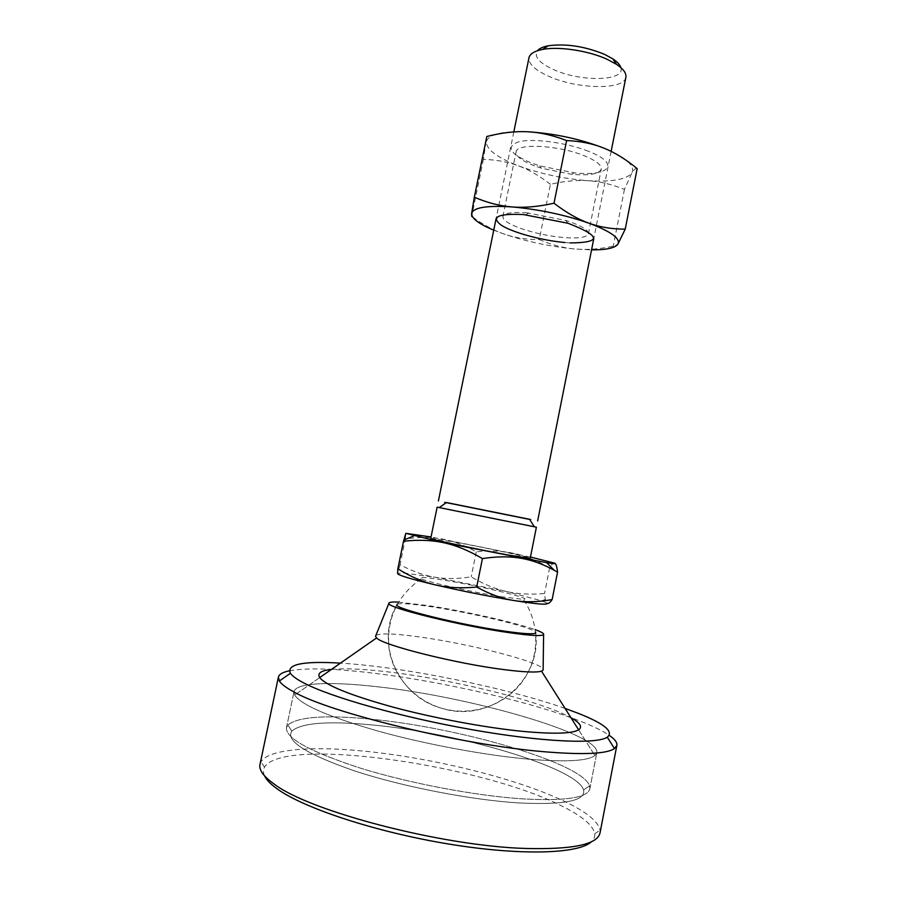 <?xml version="1.0" encoding="UTF-8"?>
<svg xmlns="http://www.w3.org/2000/svg" width="897" height="897" viewBox="0 0 897 897"><rect width="100%" height="100%" fill="white"/><g stroke="black" fill="none" stroke-linecap="round" stroke-linejoin="round"><path stroke-width="0.67" stroke-dasharray="4.49 3.36" d="M370.607 724.798C456.024 732.277 576.939 767.327 583.566 789.921C586.156 800.763 564.561 805.091 518.78 802.938C471.104 799.978 403.336 786.848 355.436 771.196C306.527 754.299 285.324 740.933 291.828 731.1C301.358 722.915 327.618 720.807 370.607 724.798C456.024 732.277 576.939 767.327 583.566 789.921C586.156 800.763 564.561 805.091 518.78 802.938C471.104 799.978 403.336 786.848 355.436 771.196C306.527 754.299 285.324 740.933 291.828 731.1C301.358 722.915 327.618 720.807 370.607 724.798M369.452 719.046C457.492 726.996 582.097 762.798 589.587 785.839L589.834 788.855C587.681 797.803 565.402 801.156 522.985 798.902C476.027 795.886 409.851 783.417 360.706 768.236C310.239 751.832 285.493 738.321 286.468 727.68L287.859 725C297.894 716.793 325.095 714.808 369.452 719.046C457.492 726.996 582.097 762.798 589.587 785.839L589.834 788.855C587.681 797.803 565.402 801.156 522.985 798.902C476.027 795.886 409.851 783.417 360.706 768.236C310.239 751.832 285.493 738.321 286.468 727.68L287.859 725C297.894 716.793 325.095 714.808 369.452 719.046M530.766 759.378C487.138 755.678 426.535 744.521 378.545 731.223C328.952 716.938 301 704.874 294.698 695.04L294.037 691.643C295.887 682.651 330.567 681.428 376.123 686.62C467.987 696.296 600.272 733.712 596.819 752.695L594.89 755.566C587.984 760.891 566.601 762.158 530.766 759.378C487.138 755.678 426.535 744.521 378.545 731.223C328.952 716.938 301 704.874 294.698 695.04L294.037 691.643C295.887 682.651 330.567 681.428 376.123 686.62C467.987 696.296 600.272 733.712 596.819 752.695L594.89 755.566C587.984 760.891 566.601 762.158 530.766 759.378M375.877 635.468C379.767 633.047 393.929 633.484 418.361 636.803C468.279 643.441 540.992 661.952 543.134 669.196M398.403 602.111L427.88 605.553C464.399 611.081 515.977 622.619 535.296 629.716M397.214 604.163C400.847 602.997 412.306 603.883 431.592 606.798C472.282 612.875 531.955 627.194 535.599 632.06M620.802 67.555C625.871 81.246 581.267 82.21 553.987 69.775C539.321 63.126 533.805 56.78 537.426 50.748M625.871 77.31C624.334 90.193 577.881 89.296 549.424 76.57C535.251 70.325 528.434 64.068 528.972 57.767M430.762 538.323L454.891 542.068C485.58 547.719 531.383 557.598 530.194 558.383M439.216 507.567L534.309 526.741M500.885 596.707L523.332 599.353C534.982 599.118 481.969 586.335 445.798 580.449C425.907 577.208 417.699 576.648 421.209 578.767C426.86 581.884 471.687 592.031 500.885 596.707M529.678 519.441L446.325 502.634M446.37 502.6L529.645 519.385M555.075 563.394L554.783 563.204C553.539 562.598 551.823 564.123 549.626 567.79C536.989 560.524 525.014 555.703 513.678 553.326C502.342 550.87 489.863 550.377 476.251 551.834C464.837 545.354 453.647 541.104 442.692 539.086C431.771 537 419.325 536.933 405.332 538.873L400.028 564.673C412.284 571.266 423.911 575.448 434.91 577.242C445.932 579.092 458.031 578.946 471.217 576.805C483.113 583.947 494.729 588.824 506.065 591.415C517.378 594.072 530.194 594.767 544.546 593.5L545.309 599.42L546.89 603.143L541.721 600.844L506.065 591.415L434.91 577.242L403.672 573.004L397.584 573.396L400.028 564.673M476.251 551.834L471.217 576.805M405.332 538.873L405.836 533.334M549.626 567.79L544.546 593.5M530.463 557.015L431.031 536.967M534.489 165.844C521.953 160.955 515.82 156.313 516.078 151.918C516.156 143.004 558.326 145.056 584.07 155.663C595.978 160.541 601.719 165.014 601.282 169.096C599.14 174.04 589.273 175.778 571.681 174.31L541.351 168.188L534.489 165.844M526.92 212.824C512.142 211.827 504.125 213.082 502.881 216.592C502.78 220.214 509.059 224.272 521.729 228.769C534.948 233.198 548.762 236.113 563.17 237.514C578.408 238.714 586.817 237.492 588.387 233.837C588.679 230.473 582.803 226.56 570.761 222.097L565.76 220.427L526.92 212.824M588.533 151.324C567.005 142.679 533.367 138.127 518.847 141.748C505.303 146.727 509.631 153.869 531.831 163.176L539.635 165.855L574.158 172.818C609.545 176.821 621.105 163.871 588.533 151.324M570.2 242.93L564.931 242.538M637.173 168.625C635.625 168.165 633.854 169.6 631.88 172.93L624.458 189.39C611.676 184.3 599.577 181.407 588.14 180.701C576.693 179.927 564.123 181.138 550.422 184.322L539.276 239.533C551.319 244.791 563.058 247.942 574.495 248.985L583.51 249.433C592.356 249.512 602.268 248.435 613.223 246.204L614.367 246.899M624.458 189.39L613.223 246.204M550.422 184.322C539.635 175.924 529.073 169.791 518.713 165.923C508.408 161.987 496.635 159.801 483.416 159.352L486.813 136.49M483.416 159.352L471.687 216.334M472.641 217.029C482.81 224.34 492.464 229.722 501.602 233.153L504.787 234.296C515.248 237.873 526.741 239.622 539.276 239.533M527.47 131.758C501.972 130.962 488.282 134.337 486.376 141.872C486.421 149.608 497.196 157.625 518.713 165.923C540.779 173.94 563.921 178.873 588.14 180.701C612.046 182.102 626.633 179.512 631.88 172.93C635.379 165.788 626.039 157.513 603.872 148.117M493.742 230.17L504.787 234.296C527.066 241.663 550.298 246.552 574.495 248.985L591.549 249.893M600.015 832.954L600.071 830.173C598.265 821.843 587.501 812.772 567.745 802.95C518.802 778.461 426.602 756.115 354.932 750.318C306.729 746.282 268.214 749.825 261.016 761.811L259.995 764.401M289.305 670.821C306.303 667.749 333.505 668.433 370.887 672.862C441.75 681.182 533.827 702.34 583.409 722.41C594.7 726.974 603.311 731.279 609.254 735.327M331.43 669.42C344.549 668.13 363.599 668.971 388.558 671.954C453.075 679.5 541.967 701.331 570.952 717.723M264.525 775.838C263.056 772.62 263.056 769.727 264.537 767.159C283.329 735.865 484.313 765.242 563.585 806.941C582.758 816.606 593.141 825.543 594.745 833.739C595.115 836.677 594.005 839.345 591.392 841.745M565.065 708.417C505.74 687.506 403.258 666.841 340.468 663.13M583.566 789.921L589.587 785.839L583.566 789.921M286.468 727.68L294.037 691.643L286.468 727.68M319.702 677.605L294.698 695.04L319.702 677.605M396.743 605.015C374.554 643.53 398.324 697.081 441.941 708.327C489.358 723.711 542.102 681.843 535.7 633.035M578.599 729.81L594.89 755.566L578.599 729.81M589.834 788.855L596.819 752.695L589.834 788.855M291.828 731.1L287.859 725L291.828 731.1M421.209 578.767C396.485 596.415 385.811 620.107 389.208 649.843C393.693 677.089 414.919 700.535 441.941 708.327C471.003 716.703 503.968 706.017 521.852 682.258C539.759 658.544 540.499 624.234 523.332 599.353M611.137 151.38L593.825 238.456M513.813 131.926L496.075 218.745M403.672 573.004L399.053 568.485M541.721 600.844L545.309 599.42M502.881 216.592L516.078 151.918M528.927 213.004L525.743 214.753M565.76 220.427L568.025 223.275M571.681 174.31L574.158 172.818M541.351 168.188L539.635 165.855M588.387 233.837L601.282 169.096M594.745 833.739L600.071 830.173M264.537 767.159L261.016 761.811"/><path stroke-width="1.35" d="M543.134 669.196L543.122 670.149L541.53 671.18C536.742 672.649 524.667 672.189 505.303 669.779C456.932 663.903 382.638 645.257 376.594 637.924L375.518 636.354L375.877 635.468M535.296 629.716C541.452 631.948 544.221 633.574 543.604 634.605C541.822 636.321 530.239 635.659 508.834 632.62C460.318 625.77 386.674 607.594 388.861 603.401C388.681 602.212 391.866 601.786 398.403 602.111M535.599 632.06L535.7 633.035C533.67 634.448 523.22 633.809 504.349 631.118C461.338 625.03 396.026 608.996 396.743 605.015L397.214 604.163M537.426 50.748C539.321 48.46 542.932 46.812 548.269 45.781C565.917 43.437 584.609 46.263 604.376 54.28L612.729 58.787C617.248 61.792 619.939 64.719 620.802 67.555M513.813 131.926L528.972 57.767C529.88 53.82 534.421 51.051 542.607 49.436C558.775 46.196 588.297 50.647 606.966 59.213L616.531 64.349C623.449 69.002 626.566 73.319 625.871 77.31L611.137 151.38M534.309 526.741L536.395 527.189L530.194 558.383L507.758 554.951C476.318 549.222 428.542 538.862 430.762 538.323L437.131 507.164L439.216 507.567M536.395 527.189L437.131 507.164M446.325 502.634L529.678 519.441M529.645 519.385C532.022 519.845 532.011 519.812 529.589 519.296L446.459 502.533C444.026 502.073 444.004 502.096 446.37 502.6M431.031 536.967L405.836 533.334L403.515 541.261C418.159 539.59 431.569 540.084 443.768 542.752C455.956 545.32 468.839 550.601 482.429 558.584L476.688 587.064C461.181 588.499 447.345 587.77 435.202 584.855C423.003 582.018 410.546 576.67 397.842 568.821L397.584 573.396C397.595 575.067 410.131 578.89 435.202 584.855C461.877 591.033 488.046 596.236 513.701 600.485C502.04 598.658 489.706 594.184 476.688 587.064M403.515 541.261L397.842 568.821M482.429 558.584C497.308 556.308 510.528 556.263 522.088 558.45C532.717 560.401 543.436 564.336 554.234 570.257L557.553 572.118L552.137 599.577C538.2 602.1 525.384 602.403 513.701 600.485C537.583 604.264 548.639 605.15 546.89 603.143C548.033 604.219 549.783 603.031 552.137 599.577M557.553 572.118C557.003 567.106 556.174 564.191 555.075 563.394M405.836 533.334L443.768 542.752L546.654 562.666C553.382 563.675 556.084 563.854 554.783 563.204L530.463 557.015M564.931 242.538C541.99 240.486 512.927 232.659 501.345 225.259C490.502 216.984 497.857 213.408 523.433 214.551L568.025 223.275C601.158 236.102 601.887 242.65 570.2 242.93M527.47 131.758C539.792 132.296 552.844 135.234 566.624 140.56C580.606 141.177 593.018 143.699 603.872 148.117C579.854 138.889 554.391 133.44 527.47 131.758C515.125 131.141 501.58 132.722 486.813 136.49L474.322 197.194L471.631 213.542L471.687 216.334L472.641 217.029M566.624 140.56L554.01 203.215C538.391 206.725 524.431 207.958 512.153 206.938C499.831 205.996 487.217 202.744 474.322 197.194M603.872 148.117C614.77 152.479 625.871 159.307 637.173 168.625L625.231 229.139C612.046 229.161 599.936 227.176 588.914 223.185C577.903 219.283 566.265 212.634 554.01 203.215M614.367 246.899L617.764 244.399L625.231 229.139M591.549 249.893C605.912 249.949 614.658 248.11 617.764 244.399C620.982 238.737 611.362 231.673 588.914 223.185C564.628 214.764 539.041 209.36 512.153 206.938C486.735 205.312 473.224 207.51 471.631 213.542C471.542 218.442 478.92 223.981 493.742 230.17M278.395 677.112L259.995 764.401C258.785 769.85 263.415 776.342 273.899 783.866C308.546 811.011 441.66 846.062 525.407 848.45C572.6 849.683 597.469 844.514 600.015 832.954L616.867 745.351L614.467 748.569C606.686 753.906 583.319 754.971 544.378 751.753C461.899 745.104 329.008 712.667 293.274 691.587C285.908 687.584 281.277 684.052 279.359 681.002L278.395 677.112C279.102 674.275 282.734 672.178 289.305 670.821M570.952 717.723C580.191 722.87 582.736 726.895 578.599 729.81C572.163 733.701 553.561 734.217 522.805 731.38C485.423 727.702 434.092 718.138 393.021 707.128C350.492 695.332 326.048 685.487 319.702 677.605C317.022 673.322 320.924 670.586 331.43 669.42M591.392 841.745C578.834 853.866 520.978 855.962 448.399 843.976C375.877 832.057 303.825 808.208 277.285 788.956C270.636 784.202 266.387 779.829 264.525 775.838M340.468 663.13C303.04 660.887 286.356 664.273 290.404 673.311C292.344 676.103 296.851 679.343 303.926 683.021C330.881 697.227 401.8 717.331 471.9 729.676C542.057 742.077 596.797 744.353 607.28 737.199C613.997 731.604 604.376 723.666 578.397 713.373L565.065 708.417M609.254 735.327C614.781 739.139 617.315 742.481 616.867 745.351M376.594 637.924L319.702 677.605M388.861 603.401L375.518 636.354M543.604 634.605L543.122 670.149M541.53 671.18L578.599 729.81M548.269 45.781L542.607 49.436M593.825 238.456L537.639 520.955M446.459 502.533L439.16 507.601M529.589 519.296L534.354 526.797M496.075 218.745L438.398 500.952M546.654 562.666L554.234 570.257M413.921 535.901L403.829 540.016M612.729 58.787L616.531 64.349M290.404 673.311L279.359 681.002M607.28 737.199L614.467 748.569"/></g></svg>
